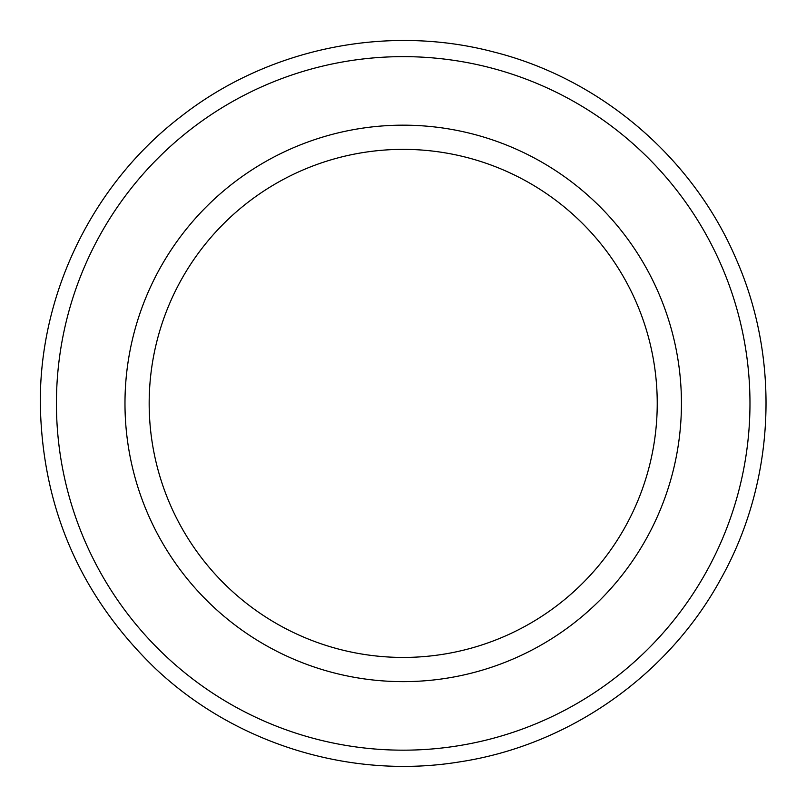 <?xml version="1.0" encoding="UTF-8"?>
<svg xmlns="http://www.w3.org/2000/svg" width="806" height="806" viewBox="0 0 806 806"><rect width="100%" height="100%" fill="white"/><g stroke="black" fill="none" stroke-linecap="round" stroke-linejoin="round"><path stroke-width="1.21" d="M124.98 403.403A278.221 278.221 0 0 0 542.317 644.357A278.221 278.221 0 0 0 542.317 162.449A278.221 278.221 0 0 0 124.98 403.403M149.17 403.403A254.031 254.031 0 0 0 530.217 623.401A254.031 254.031 0 0 0 530.217 183.405A254.031 254.031 0 0 0 149.17 403.403M56.43 403.403A346.771 346.771 0 0 0 576.582 703.719A346.771 346.771 0 0 0 576.582 103.087A346.771 346.771 0 0 0 56.43 403.403M40.3 403.403C39.615 292.921 93.063 183.828 180.776 116.658C267.663 48.4 386.608 23.767 493.453 51.906C600.631 78.716 692.999 157.613 736.251 259.28C780.762 360.403 775.04 481.746 721.209 578.234C668.587 675.378 569.207 745.228 459.974 761.831C350.953 779.795 234.848 744.079 154.782 667.942C80.167 595.543 42.013 507.357 40.3 403.403"/></g></svg>
